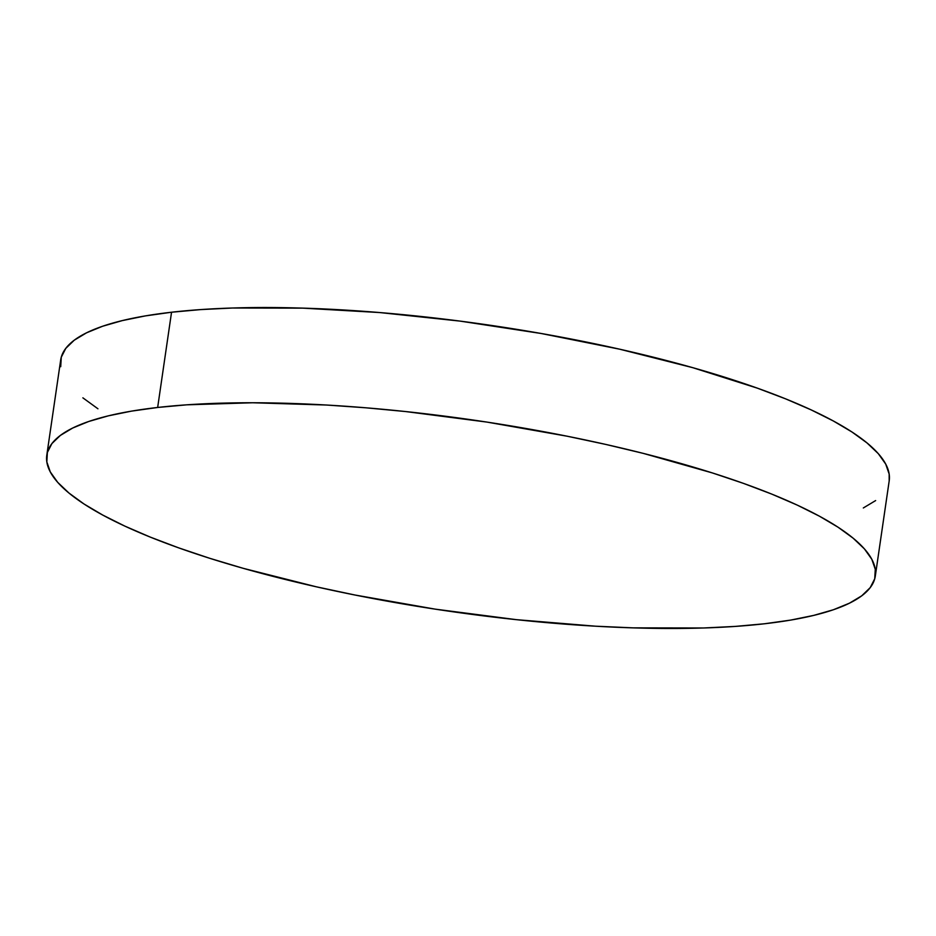 <?xml version="1.0" encoding="UTF-8"?>
<svg xmlns="http://www.w3.org/2000/svg" width="936" height="936" viewBox="0 0 936 936"><rect width="100%" height="100%" fill="white"/><g stroke="black" fill="none" stroke-linecap="round" stroke-linejoin="round"><path stroke-width="1.4" d="M875.312 576.049L889.2 480.823A418.638 96.326 -171.7 0 0 633.122 352.287A418.638 96.326 -171.7 0 0 171.545 312.226L157.657 407.464L171.545 312.226A418.638 96.326 -171.7 0 0 60.688 359.95L46.8 455.177A418.638 96.326 8.3 0 1 157.657 407.464A418.638 96.326 8.3 0 1 619.234 447.525A418.638 96.326 8.3 0 1 875.312 576.049A418.638 96.326 8.3 0 1 764.455 623.774A418.638 96.326 8.3 0 1 302.878 583.713A418.638 96.326 8.3 0 1 46.8 455.177M863.32 507.967L875.64 500.573M889.188 480.917L889.165 474.061L885.713 464.08L878.307 453.667L867.017 442.939L851.959 431.987L833.251 420.931L811.102 409.863L785.725 398.9L757.341 388.147L692.722 367.661L619.737 349.21L541.195 333.497L460.091 321.106L379.571 312.542L302.714 308.131L232.467 308.014L200.69 309.594L171.545 312.226L145.326 315.912L122.288 320.603L102.632 326.243L86.568 332.806L74.248 340.201L65.789 348.368L61.261 357.236L60.723 366.701M82.871 397.835L97.941 408.786M157.657 407.464L186.791 404.82L252.697 402.761L326.605 405.031L365.672 407.78L405.674 411.559L486.872 422.077L567.087 436.199L605.849 444.436L643.219 453.363L712.355 472.926L743.453 483.374L771.826 494.126L797.215 505.089L819.363 516.157L838.059 527.214L853.129 538.165L864.419 548.894L871.825 559.307L875.277 569.299L874.739 578.764L870.211 587.632L861.752 595.799L849.432 603.193L833.368 609.757L813.712 615.397L790.674 620.088L764.455 623.774L735.31 626.406L703.533 627.986L633.286 627.869L595.507 626.196L516.438 619.667L435.228 609.149L355.025 595.027L316.263 586.79L243.278 568.339L209.758 558.301L178.659 547.852L150.275 537.1L124.897 526.137L102.749 515.069L84.041 504.013L68.983 493.061L57.693 482.332L50.287 471.919L46.835 461.939L47.373 452.462L51.889 443.605L60.36 435.427L72.68 428.033L88.744 421.481L108.389 415.83L131.438 411.138L157.657 407.464"/></g></svg>
